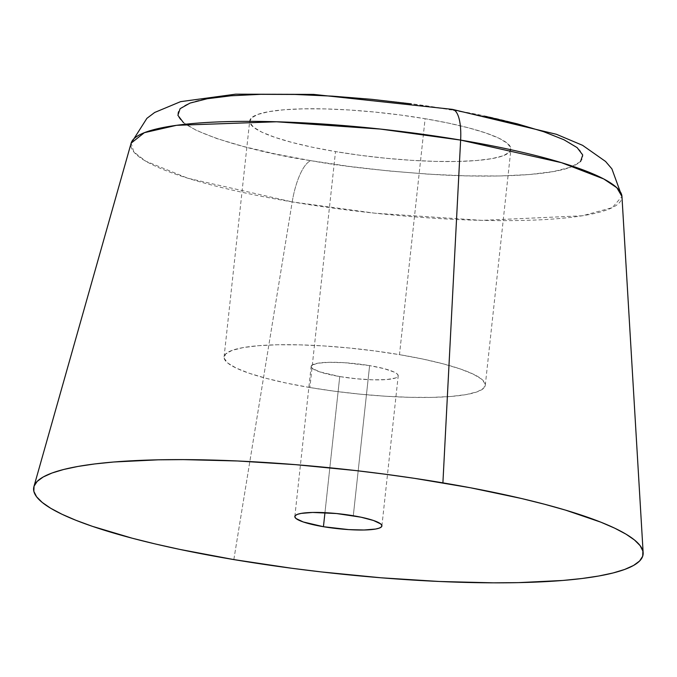 <?xml version="1.0" encoding="UTF-8"?>
<svg xmlns="http://www.w3.org/2000/svg" width="677" height="677" viewBox="0 0 677 677"><rect width="100%" height="100%" fill="white"/><g stroke="black" fill="none" stroke-linecap="round" stroke-linejoin="round"><path stroke-width="0.51" stroke-dasharray="3.38 2.54" d="M233.836 559.591L292.202 201.898A246.953 42.118 -173.8 0 0 621.951 196.448L612.313 207.627L582.364 215.777L481.982 220.363L374.77 213.179L292.202 201.898A43.793 14.048 99.6 0 1 310.828 160.652C342.977 166.559 385.67 171.273 438.908 174.784C490.444 177.755 547.786 175.986 570.618 167.202C619.455 147.891 508.249 118.001 449.79 109.649C417.641 103.742 374.948 99.028 321.71 95.516C270.182 92.554 212.832 94.315 190 103.099C141.171 122.41 252.369 152.3 310.828 160.652A43.793 14.048 -80.4 0 0 292.202 201.898L187.901 178.254L145.657 161.143L133.843 151.986L131.143 143.126A246.953 42.118 -173.8 0 0 292.202 201.898L233.836 559.591M339.744 376.564L324.96 512.667L339.744 376.564L319.544 371.817L312.376 368.406L311.175 366.816L311.648 365.402L317.479 363.261L328.971 362.313L344.373 362.703L369.617 365.605A43.793 7.464 -173.8 0 0 311.149 366.359A43.793 7.464 -173.8 0 0 339.744 376.564A43.793 7.464 -173.8 0 0 398.211 375.811A43.793 7.464 -173.8 0 0 369.617 365.605L384.13 368.66L394.158 372.079L396.984 373.772L398.186 375.354L397.712 376.776L395.58 377.978L386.753 379.543L373.044 379.831L356.534 378.781L339.744 376.564M353.301 515.747L369.617 365.605L353.301 515.747M309.88 387.523A131.372 22.4 6.2 0 1 224.079 356.897A131.372 22.4 6.2 0 1 399.481 354.646L425.114 118.712A131.372 22.4 -173.8 0 0 249.703 120.963A131.372 22.4 -173.8 0 0 335.513 151.589L309.88 387.523L335.513 151.589L312.435 147.248L291.965 142.432L274.887 137.338L261.864 132.167L253.393 127.107L249.805 122.351L251.226 118.094L257.607 114.489L268.701 111.671L284.095 109.767L303.178 108.836L325.222 108.912L349.391 109.996L374.745 112.052L400.31 114.997L425.114 118.712L448.191 123.053L468.653 127.868L485.731 132.963L498.754 138.142L507.225 143.202L510.822 147.95L509.4 152.215L503.019 155.82L491.917 158.63L476.532 160.534L457.449 161.464L435.396 161.388L411.235 160.305L385.882 158.249L360.308 155.312L335.513 151.589A131.372 22.4 -173.8 0 0 510.915 149.338A131.372 22.4 -173.8 0 0 425.114 118.712L399.481 354.646A131.372 22.4 6.2 0 1 485.282 385.272A131.372 22.4 6.2 0 1 309.88 387.523L334.683 391.247L360.249 394.183L385.602 396.24L409.771 397.323L431.816 397.399L450.899 396.468L466.284 394.564L477.387 391.755L483.767 388.149L485.189 383.884L481.592 379.137L473.121 374.076L460.098 368.897L443.029 363.803L422.558 358.988L399.481 354.646L374.677 350.931L349.112 347.986L323.758 345.93L299.589 344.847L277.545 344.771L258.462 345.702L243.077 347.606L231.974 350.424L225.593 354.029L224.172 358.285L227.768 363.041L236.239 368.102L249.263 373.272L266.332 378.367L286.803 383.182L309.88 387.523M452.541 109.395A43.793 14.048 -80.4 0 0 449.79 109.649L411.328 103.886M183.475 122.672L196.609 130.517L216.809 138.548L243.288 146.444L275.04 153.907L310.828 160.652L349.29 166.415L388.945 170.976L428.27 174.158L465.751 175.842L499.948 175.969L529.541 174.522L553.405 171.56L570.618 167.202L580.519 161.608M485.587 116.393L449.79 109.649M294.833 516.5L311.149 366.359M224.079 356.897L249.703 120.963M485.282 385.272L510.915 149.338M381.904 525.953L398.211 375.811"/><path stroke-width="1.02" d="M442.902 482.862A306.537 52.273 6.2 0 1 643.15 552.821A306.537 52.273 6.2 0 1 233.836 559.591L179.989 549.445L155.228 543.944L132.227 538.215L92.385 526.334L75.934 520.291L62.005 514.258L50.733 508.292L42.236 502.444L36.592 496.783L33.85 491.358L34.045 486.221L37.167 481.415L43.193 476.997L52.061 473.003L63.68 469.483L77.957 466.445L94.729 463.948L113.854 461.993L158.384 459.818L183.365 459.615L237.542 460.978L295.595 464.659L355.29 470.515L385.035 474.196L414.332 478.317L470.464 487.77L521.51 498.509L544.511 504.238L565.523 510.119L600.812 522.162L614.741 528.195L626.005 534.161L634.501 540.001L640.146 545.67L642.888 551.095L642.693 556.232L639.57 561.03L633.545 565.456L624.676 569.442L613.057 572.97L598.79 576L582.008 578.505L562.883 580.46L518.354 582.635L493.372 582.838L439.195 581.475L381.143 577.794L321.448 571.938L291.702 568.257L233.836 559.591A306.537 52.273 6.2 0 1 33.918 486.636A306.537 52.273 6.2 0 1 442.902 482.862L460.631 140.088L442.902 482.862M643.15 552.821L621.951 196.448A246.953 42.118 -173.8 0 0 460.631 140.088L561.402 162.649L603.732 178.948L616.865 187.766L621.951 196.448L611.898 168.861L605.568 161.456L582.584 145.327L556.426 134.291L452.405 109.369L313.603 94.399L235.706 94.162L180.59 101.652L154.661 112.475L146.892 118.348L131.143 143.126L144.37 132.675L176.519 125.321L276.487 121.775L380.482 129.079L460.631 140.088A43.793 14.048 -80.4 0 0 452.541 109.395A43.793 14.048 99.6 0 1 460.631 140.088A246.953 42.118 -173.8 0 0 131.143 143.126L33.918 486.636M323.437 526.706A43.793 7.464 6.2 0 1 294.833 516.5A43.793 7.464 6.2 0 1 353.301 515.747A43.793 7.464 6.2 0 1 381.904 525.953A43.793 7.464 6.2 0 1 323.437 526.706L324.96 512.667L323.437 526.706L348.68 529.609L364.082 529.998L375.574 529.05L379.272 528.111L381.396 526.909L381.87 525.496L380.677 523.905L373.509 520.495L360.993 517.194L336.511 513.53L312.656 512.455L301.163 513.403L297.465 514.334L295.341 515.535L294.867 516.957L296.061 518.54L303.228 521.959L323.437 526.706M449.79 109.649A43.793 14.048 99.6 0 1 452.541 109.395M411.328 103.886L371.673 99.324L332.356 96.142L294.876 94.458L260.679 94.331L231.077 95.779L207.213 98.74L190 103.099L180.099 108.692L177.899 115.302L183.475 122.672M580.519 161.608L582.728 155.008L577.151 147.637L564.009 139.784L543.817 131.753L517.33 123.857L485.587 116.393"/></g></svg>

